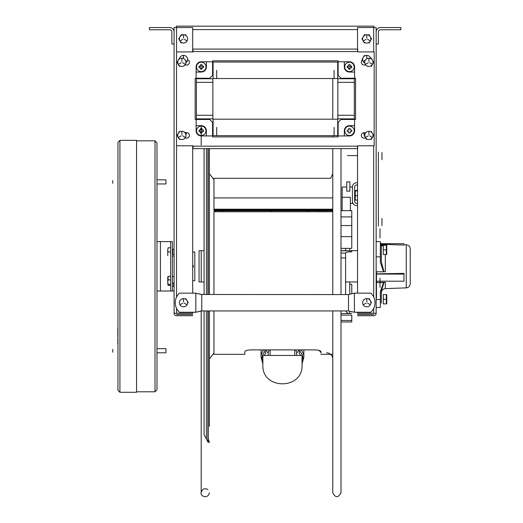 <?xml version="1.0" encoding="UTF-8"?>
<svg xmlns="http://www.w3.org/2000/svg" width="523" height="523" viewBox="0 0 523 523"><rect width="100%" height="100%" fill="white"/><g stroke="black" fill="none" stroke-linecap="round" stroke-linejoin="round"><path stroke-width="0.78" d="M357.542 314.486L373.69 314.486L357.542 314.486M366.76 314.486C377.031 314.486 356.49 314.486 366.76 314.486C377.031 314.486 356.49 314.486 366.76 314.486C377.031 314.486 356.49 314.486 366.76 314.486C377.031 314.486 356.49 314.486 366.76 314.486M373.69 315.715A2.458 2.458 0 0 0 376.148 313.257A2.458 2.458 0 0 1 373.69 315.715L357.542 315.715L373.69 315.715M373.69 51.927L373.69 27.549L376.148 27.549L376.148 313.257L373.69 313.257L373.69 308.393M366.76 315.715C377.031 315.715 356.49 315.715 366.76 315.715C377.031 315.715 356.49 315.715 366.76 315.715C377.031 315.715 356.49 315.715 366.76 315.715C377.031 315.715 356.49 315.715 366.76 315.715M373.69 27.549L357.542 27.549L357.542 51.548M357.542 146.172L357.542 293.155M357.542 312.257L357.542 313.257L373.69 313.257M364.793 134.986A3.086 3.086 0 0 1 363.675 132.731M380.587 27.549A4.439 4.439 0 0 0 376.148 31.988L376.148 44.017L378.364 44.017L378.364 31.988A2.223 2.223 0 0 1 380.587 29.772L400.847 29.772L400.847 27.549L380.587 27.549M201.767 310.943L348.481 310.943L354.411 312.257L370.82 312.257A13.01 13.01 0 0 0 370.82 293.155L354.411 293.155L348.481 294.586L201.767 294.475L201.767 310.943L195.837 312.257L201.767 310.832M348.481 310.943L354.411 312.257L354.411 293.155L351.776 293.743M348.481 310.832L348.481 294.586M201.767 294.475L195.837 293.155L179.428 293.155A13.01 13.01 0 0 0 179.428 312.257L195.837 312.257L195.837 293.155L201.767 294.586M192.706 314.486L176.558 314.486L192.706 314.486M186.45 314.486C176.042 314.486 196.857 314.486 186.45 314.486M183.488 314.486C173.218 314.486 193.758 314.486 183.488 314.486C173.218 314.486 193.758 314.486 183.488 314.486C173.218 314.486 193.758 314.486 183.488 314.486C173.218 314.486 193.758 314.486 183.488 314.486M174.1 27.549L174.1 313.257A2.458 2.458 0 0 0 176.558 315.715A2.458 2.458 0 0 1 174.1 313.257L174.1 27.549L176.558 27.549L176.558 145.786L193.026 145.786L193.026 148.63L357.542 148.63M174.1 313.257L192.706 313.257L192.706 312.257M174.1 254.4L174.1 256.061L174.1 254.4L172.753 254.4L172.753 249.255L174.1 249.255C174.1 240.488 174.1 240.488 174.1 249.255M176.558 315.715L192.706 315.715L176.558 315.715M186.45 315.715C176.042 315.715 196.857 315.715 186.45 315.715M183.488 315.715C173.218 315.715 193.758 315.715 183.488 315.715C173.218 315.715 193.758 315.715 183.488 315.715C173.218 315.715 193.758 315.715 183.488 315.715C173.218 315.715 193.758 315.715 183.488 315.715M174.1 280.805C174.1 270.398 174.1 291.219 174.1 280.805C174.1 270.398 174.1 291.219 174.1 280.805M174.1 280.975C174.1 268.92 174.1 293.024 174.1 280.975C174.1 268.92 174.1 293.024 174.1 280.975M174.1 237.004C174.1 224.955 174.1 249.059 174.1 237.004M192.706 293.155L192.706 145.786M192.706 51.927L192.706 27.549L176.558 27.549M186.574 132.711A3.086 3.086 0 0 1 185.861 134.581M169.661 27.549A4.439 4.439 0 0 1 174.1 31.988L174.1 44.017L171.884 44.017L171.884 31.988A2.223 2.223 0 0 0 169.661 29.772L149.401 29.772L149.401 27.549L169.661 27.549M186.718 138.118A2.7 2.7 0 0 0 189.418 135.411A2.7 2.7 0 0 0 186.718 132.711A2.7 2.7 0 0 1 189.418 135.411A2.7 2.7 0 0 1 186.718 138.118L185.155 138.118A2.837 2.837 0 0 1 184.867 138.19M186.718 65.002A2.7 2.7 0 0 0 187.594 59.746A2.7 2.7 0 0 1 186.718 65.002L185.155 65.002A2.837 2.837 0 0 1 184.867 65.081M362.668 59.949A2.7 2.7 0 0 0 364.001 65.002A2.7 2.7 0 0 1 362.668 59.949M364.001 132.711A2.7 2.7 0 0 0 361.295 135.411A2.7 2.7 0 0 0 364.001 138.118A2.7 2.7 0 0 1 361.295 135.411A2.7 2.7 0 0 1 364.001 132.711L365.564 132.711A2.837 2.837 0 0 1 365.852 132.639M212.619 136.895L338.093 136.895L212.619 136.895L212.586 124.513M355.548 119.44L355.548 78.273L355.548 119.44L343.166 119.473M338.093 60.818L212.619 60.818L338.093 60.818L338.133 73.2M195.164 78.273L195.164 119.44L195.164 78.273L207.546 78.241M176.558 51.927L193.026 51.927L193.026 49.084L357.542 49.084M357.693 49.084L357.693 51.927L374.161 51.927L374.161 145.786L357.693 145.786L357.693 148.63M195.164 119.44L207.546 119.473M212.619 60.818L212.586 73.2M355.548 78.273L343.166 78.241M338.093 136.895L338.133 124.513M365.852 138.19A2.837 2.837 0 0 1 365.564 138.118L364.001 138.118M365.852 65.081A2.837 2.837 0 0 1 365.564 65.002L364.001 65.002M184.867 132.639A2.837 2.837 0 0 1 185.155 132.711L186.718 132.711M199.093 130.018L200.472 130.018L200.472 128.638A5.256 4.282 -0 0 1 202.041 128.638L202.041 130.018L203.427 130.018A5.256 4.282 90 0 1 203.427 131.587L202.041 131.587L202.041 132.973A5.256 4.282 180 0 1 200.472 132.973L200.472 131.587L199.093 131.587A5.256 4.282 -90 0 1 199.093 130.018M347.292 130.018L348.671 130.018L348.671 128.638A5.256 4.282 -0 0 1 350.247 128.638L350.247 130.018L351.626 130.018A5.256 4.282 90 0 1 351.626 131.587L350.247 131.587L350.247 132.973A5.256 4.282 180 0 1 348.671 132.973L348.671 131.587L347.292 131.587A5.256 4.282 -90 0 1 347.292 130.018M341.029 119.473L338.133 122.375L338.133 135.941L344.324 135.941L344.324 130.802A5.138 5.138 0 0 1 349.456 125.664L354.594 125.664L354.594 130.802A5.138 5.138 0 0 1 349.456 135.941L344.324 135.941L349.456 135.941A5.138 5.138 0 0 0 354.594 130.802L354.594 119.473L341.029 119.473M338.133 75.345L341.029 78.241L354.594 78.241L354.594 72.05L349.456 72.05A5.138 5.138 0 0 1 344.324 66.911L344.324 61.773L349.456 61.773A5.138 5.138 0 0 1 354.594 66.911L354.594 72.05L354.594 66.911A5.138 5.138 0 0 0 349.456 61.773L338.133 61.773L338.133 75.345M212.586 122.375L209.69 119.473L196.118 119.473L196.118 125.664L201.257 125.664A5.138 5.138 0 0 1 206.395 130.802L206.395 135.941L201.257 135.941A5.138 5.138 0 0 1 196.118 130.802L196.118 125.664L196.118 130.802A5.138 5.138 0 0 0 201.257 135.941L212.586 135.941L212.586 122.375M209.69 78.241L212.586 75.345L212.586 61.773L206.395 61.773L206.395 66.911A5.138 5.138 0 0 1 201.257 72.05L196.118 72.05L196.118 66.911A5.138 5.138 0 0 1 201.257 61.773L206.395 61.773L201.257 61.773A5.138 5.138 0 0 0 196.118 66.911L196.118 78.241L209.69 78.241M354.176 130.802A4.72 4.72 0 0 1 349.456 135.522A4.72 4.72 0 0 1 344.742 130.802A4.72 4.72 0 0 1 349.456 126.089A4.72 4.72 0 0 1 354.176 130.802M354.176 66.911A4.72 4.72 0 0 1 349.456 71.631A4.72 4.72 0 0 1 344.742 66.911A4.72 4.72 0 0 1 349.456 62.198A4.72 4.72 0 0 1 354.176 66.911A4.72 4.72 0 0 1 349.456 71.631A4.72 4.72 0 0 1 344.742 66.911A4.72 4.72 0 0 1 349.456 62.198A4.72 4.72 0 0 1 354.176 66.911M351.351 66.127A2.046 2.046 0 0 1 351.351 67.702M350.247 68.807A2.046 2.046 0 0 1 348.671 68.807L350.227 68.814M347.566 67.702A2.046 2.046 0 0 1 347.566 66.127M348.671 65.022A2.046 2.046 0 0 1 350.247 65.022M350.247 67.702L350.247 69.082A5.256 4.282 180 0 1 348.671 69.082L348.671 67.702L347.292 67.702A5.256 4.282 -90 0 1 347.292 66.127L348.671 66.127L348.671 64.747A5.256 4.282 -0 0 1 350.247 64.747L350.247 66.127L351.626 66.127A5.256 4.282 90 0 1 351.626 67.702L350.247 67.702M205.977 130.802A4.72 4.72 0 0 1 201.257 135.522A4.72 4.72 0 0 1 196.543 130.802A4.72 4.72 0 0 1 201.257 126.089A4.72 4.72 0 0 1 205.977 130.802M205.977 66.911A4.72 4.72 0 0 1 201.257 71.631A4.72 4.72 0 0 1 196.543 66.911A4.72 4.72 0 0 1 201.257 62.198A4.72 4.72 0 0 1 205.977 66.911A4.72 4.72 0 0 1 201.257 71.631A4.72 4.72 0 0 1 196.543 66.911A4.72 4.72 0 0 1 201.257 62.198A4.72 4.72 0 0 1 205.977 66.911M203.153 66.127A2.046 2.046 0 0 1 203.153 67.702M202.041 68.807A2.046 2.046 0 0 1 200.472 68.807L202.028 68.814M199.368 67.702A2.046 2.046 0 0 1 199.368 66.127M200.472 65.022A2.046 2.046 0 0 1 202.041 65.022M202.041 67.702L202.041 69.082A5.256 4.282 180 0 1 200.472 69.082L200.472 67.702L199.093 67.702A5.256 4.282 -90 0 1 199.093 66.127L200.472 66.127L200.472 64.747A5.256 4.282 -0 0 1 202.041 64.747L202.041 66.127L203.427 66.127A5.256 4.282 90 0 1 203.427 67.702L202.041 67.702M181.827 139.53A4.119 4.119 0 0 1 177.709 135.411A4.119 4.119 0 0 1 181.827 131.299A4.119 4.119 0 0 1 185.946 135.411A4.119 4.119 0 0 1 181.827 139.53M181.154 135.895L178.474 137.346L181.154 135.895M182.579 135.758L185.181 137.346L182.579 135.758M181.912 134.594L181.827 131.548L181.912 134.594M179.448 131.299L177.075 135.411L179.448 131.299M177.075 135.411L179.448 139.53L177.075 135.411M181.827 66.421A4.119 4.119 0 0 1 177.709 62.302A4.119 4.119 0 0 1 181.827 58.184A4.119 4.119 0 0 1 185.946 62.302A4.119 4.119 0 0 1 181.827 66.421M181.154 62.786L178.474 64.237L181.154 62.786M182.579 62.642L185.064 64.27L182.579 62.642M181.912 61.479L181.827 58.432L181.912 61.479M179.448 58.184L177.075 62.302L179.448 58.184M177.075 62.302L179.448 66.421L177.075 62.302M368.892 139.53A4.119 4.119 0 0 1 364.773 135.411A4.119 4.119 0 0 1 368.892 131.299A4.119 4.119 0 0 1 373.004 135.411A4.119 4.119 0 0 1 368.892 139.53M368.218 135.895L365.57 137.235L368.218 135.895M369.643 135.758L372.128 137.379L369.643 135.758M368.97 134.594L368.892 131.548L368.97 134.594M364.132 135.411L366.512 139.53L364.132 135.411M371.271 139.53L373.644 135.411L371.271 139.53M373.644 135.411L371.271 131.299L373.644 135.411M368.892 66.421A4.119 4.119 0 0 1 364.773 62.302A4.119 4.119 0 0 1 368.892 58.184A4.119 4.119 0 0 1 373.004 62.302A4.119 4.119 0 0 1 368.892 66.421M368.218 62.786L365.538 64.237L368.218 62.786M369.643 62.642L372.239 64.237L369.643 62.642M368.97 61.479L368.892 58.432L368.97 61.479M371.271 66.421L373.644 62.302L371.271 66.421M373.644 62.302L371.271 58.184L373.644 62.302M199.479 131.587A1.942 1.942 0 0 1 199.479 130.018M200.472 129.024A1.942 1.942 0 0 1 202.041 129.024M203.035 130.018A1.942 1.942 0 0 1 203.035 131.587M202.041 132.581A1.942 1.942 0 0 1 200.472 132.581M185.443 132.711L185.358 132.306M364.354 134.163L365.616 132.92L364.354 134.163M212.868 82.34L196.406 82.34L196.406 78.738L212.868 78.738L212.868 118.871L196.406 118.871L196.406 115.269L212.868 115.269L196.406 115.269L196.406 82.34L212.868 82.34M354.313 82.34L337.845 82.34L337.845 78.738L354.313 78.738L354.313 118.871L337.845 118.871L337.845 115.269L354.313 115.269L337.845 115.269L337.845 82.34L354.313 82.34M216.685 127.422L216.685 135.66L216.685 127.422M334.092 127.422L334.092 135.66L334.092 127.422M213.083 135.66L213.083 119.192L337.695 119.192L337.695 135.66L213.083 135.66M216.685 70.291L216.685 78.528L216.685 70.291M334.092 70.291L334.092 78.528L334.092 70.291M213.083 78.528L213.083 62.06L337.695 62.06L337.695 78.528L213.083 78.528M192.706 268.038L193.405 266.318L192.706 264.592M192.706 252.106L194.804 251.949L194.804 280.681L192.706 280.681M395.663 274.072L395.663 273.522M204.081 281.962L199.054 281.962L199.054 250.674L204.081 250.674M302.052 355.457L262.86 355.457L262.86 364.845C261.65 390.125 303.268 390.125 302.052 364.845L302.052 355.457M264.795 349.887L265.769 353.326A19.593 13.853 0 0 0 264.252 355.457M302.052 363.197A20.502 14.494 180 0 0 299.601 350.992L299.143 353.319A19.593 13.853 0 0 1 300.66 355.457M299.607 350.985L300.117 349.887M296.711 355.457L296.711 353.633A14.252 10.074 180 0 0 295.685 349.887M269.227 349.887A14.252 10.074 180 0 0 268.207 353.633L268.207 355.457M194.804 276.575L194.804 256.061M156.978 353.646L156.978 291.017L156.978 348.678L165.954 348.678L165.954 352.79L156.978 352.79L156.978 389.818L156.978 353.646M160.424 291.017L156.978 291.017L156.978 142.818L156.978 179.84L165.954 179.84L165.954 183.959L156.978 183.959L156.978 241.619L160.424 241.619L160.424 291.017L174.1 291.017L172.381 291.017L174.1 291.017L172.381 291.017L172.381 241.619L172.381 291.017M172.381 248.778L172.381 255.034L172.381 248.778M172.381 277.595L172.381 283.852L172.381 277.595M170.655 247.791L170.655 241.619L172.381 241.619M170.655 241.619L160.424 241.619M112.765 180.677C112.765 179.258 112.765 187.391 112.765 180.677C112.765 179.258 112.765 187.391 112.765 180.677M112.765 349.508C112.765 348.089 112.765 356.228 112.765 349.508C112.765 348.089 112.765 356.228 112.765 349.508M119.93 140.347L117.956 142.321L117.956 390.308L119.93 392.289L136.562 392.289L136.562 140.347L119.93 140.347L119.93 392.289M117.793 333.726L117.793 334.164L117.793 333.726M117.793 334.014L117.793 334.812L117.793 334.014M117.793 332.706L117.793 333.694L117.793 332.706M117.793 329.516L117.793 331.471L117.793 329.516M117.793 329.542L117.793 328.098L117.793 329.542M117.793 333.04L117.793 334.432L117.793 333.04M117.793 331.68L117.793 333.563L117.793 331.68M117.793 332.125L117.793 330.242L117.793 332.125M117.793 336.25L117.793 329.921L117.793 336.25M117.793 333.001L117.793 332.393L117.793 333.001M117.793 333.275L117.793 334.262L117.793 333.275M117.793 339.538L117.793 340.133L117.793 339.538M117.793 331.641L117.793 332.34L117.793 331.641M117.793 334.727L117.793 334.125L117.793 334.727M117.793 343.689L117.793 343.212L117.793 343.689M117.793 338.786L117.793 339.224L117.793 338.786M117.793 341.977L117.793 342.415L117.793 341.977M117.793 339.617L117.793 338.982L117.793 339.617M117.793 340.865L117.793 341.212L117.793 340.865M117.793 343.271L117.793 342.827L117.793 343.271M117.793 340.512L117.793 341.114L117.793 340.512M117.793 339.466L117.793 339.904L117.793 339.466M117.793 336.014L117.793 336.596L117.793 336.014M215.6 210.802L215.6 211.769M209.429 426.415L209.429 310.943L209.429 426.415M209.429 78.241L209.429 78.738M209.429 118.871L209.429 119.473L209.429 118.871M209.429 148.63L209.429 294.475L209.429 148.63M207.899 310.943L207.899 440.954M207.899 78.738L207.899 78.241L207.899 78.738M207.899 118.871L207.899 119.473M207.899 148.63L207.899 294.475M206.408 310.943L206.408 439.091L204.081 434.678L204.081 310.943L204.081 432.619M204.081 118.871L204.081 119.44L204.081 118.871M204.081 148.63L204.081 294.475L204.081 148.63M209.429 442.491L208.2 439.078L208.2 310.943L208.2 442.491L206.408 439.091M208.2 118.871L208.2 119.473L208.2 118.871M208.2 148.63L208.2 294.475L208.2 148.63M208.2 78.738L208.2 78.241L208.2 78.738M222.523 211.769L222.523 210.802L222.523 211.769M318.435 211.769L318.435 210.802M322.802 211.769L322.802 210.802M326.587 211.769L326.587 210.802M340.996 426.415L340.996 492.731C338.231 498.04 335.485 498.04 332.765 492.731L332.765 310.943M332.765 294.475L332.765 148.63M332.765 136.895L332.765 135.66M332.765 119.192L332.765 78.528M332.765 390.89L332.765 442.491M340.996 210.671L351.776 210.671L351.776 248.36L340.996 248.36M351.776 236.631L340.996 236.631M351.776 284.27L351.776 293.789L351.776 284.27L349.717 284.27M340.996 315.108L351.776 315.108L351.776 320.449L340.996 320.449M351.776 321.965L351.776 320.449L351.776 321.965L340.996 321.965M351.776 313.46L349.717 313.46M345.84 310.943A4.119 3.936 180 0 0 349.717 313.558L349.717 311.218M349.717 294.286L349.717 281.962M345.605 250.798L345.605 248.36M340.996 250.798L351.776 250.798L351.776 251.877L349.717 251.877A4.119 1.203 180 0 0 345.605 253.08L340.996 253.132M349.717 248.36L349.717 250.798M340.996 257.911L345.605 257.911L345.605 294.475M345.605 257.911L345.605 253.132M351.776 216.914L340.996 216.914M351.776 225.563L340.996 225.563M349.717 313.558L340.996 313.558M380.005 238.017L380.005 228.754L380.005 238.017M380.005 233.866L380.005 235.605L380.005 233.866M380.005 232.558L380.005 229.081L380.005 232.558M380.005 287.415L380.005 278.151L380.005 287.415M380.005 283.263L380.005 285.009L380.005 283.263M380.005 281.962L380.005 278.484L380.005 281.962M399.199 273.457L399.199 274.072M381.332 244.274L381.332 245.49M385.307 254.479L385.307 271.718L383.941 271.797L381.332 261.618L381.332 246.163L383.294 245.398L381.332 246.163L381.332 249.85C381.332 262.997 381.332 236.703 381.332 249.85M381.332 261.618L381.332 243.457M381.332 291.167L381.332 299.489L381.332 291.167L381.332 292.717L381.332 291.167L383.928 282.793M381.332 299.489C381.332 308.505 381.332 308.505 381.332 299.489M381.332 299.248C381.332 312.401 381.332 286.101 381.332 299.248M406.26 287.872C408.685 287.565 410.012 286.192 410.235 283.76L410.235 248.876C410.012 246.444 408.685 245.071 406.26 244.764L406.26 287.872L385.307 288.604L385.307 282.342L383.941 282.544M376.148 274.072L403.978 274.072L403.978 281.204L376.148 281.204M376.148 282.59L383.575 282.59L380.345 291.52L380.345 307.485L376.148 307.485M380.345 291.52L383.575 282.59M406.26 244.764L403.978 244.679L403.978 245.078L380.345 244.234M380.345 244.548L383.575 244.548L381.11 245.496L383.444 244.829L383.882 244.842L383.542 245.222L383.941 244.614L385.307 245.222M383.941 271.731L383.575 271.738M376.148 273.869L403.978 273.372L403.978 274.072M376.148 282.564L385.307 282.342M376.148 241.619L380.345 241.619L380.345 262.245L383.575 271.81L376.148 271.81M380.345 245.496L381.11 245.496L380.345 245.189M403.978 243.672L380.345 243.672L403.978 243.672M386.327 303.883L386.739 303.883L386.327 303.883L386.327 294.619L383.294 294.619L383.294 303.883L386.327 303.883M383.294 299.248L386.327 299.248M386.739 303.883L386.739 294.619L386.739 303.883M386.739 299.731L386.739 301.47L386.739 299.731M386.739 298.424L386.739 294.946L386.739 298.424M383.294 245.222L383.294 249.85L386.327 249.85L386.327 245.222L383.294 245.222M383.294 249.85L383.294 254.479L386.327 254.479L386.327 249.85M386.327 254.479L386.739 254.479L386.327 254.479M386.739 254.479L386.739 245.222L386.739 254.479M386.739 250.334L386.739 252.073L386.739 250.334M386.739 249.026L386.739 245.549L386.739 249.026M378.364 226.139L378.364 152.036L378.364 226.139M378.364 156.155C378.364 147.597 378.364 164.712 378.364 156.155C378.364 147.597 378.364 164.712 378.364 156.155M378.364 222.02C378.364 213.462 378.364 230.584 378.364 222.02C378.364 213.462 378.364 230.584 378.364 222.02M357.542 203.342L356.627 203.342A1.974 1.974 0 0 1 354.653 201.362L354.653 186.946A1.974 1.974 0 0 1 356.627 184.972L357.542 184.972M357.542 205.552L356.627 205.552A4.191 4.191 0 0 1 352.437 201.362L352.437 186.946L349.88 187.031M357.542 182.756L356.627 182.756A4.191 4.191 0 0 0 352.437 186.946M354.653 201.362A1.974 1.974 0 0 0 356.627 203.342M354.653 186.946A1.974 1.974 0 0 1 356.627 184.972M347.331 155.586L353.097 155.586L347.331 155.586M357.542 155.586L353.097 155.586L357.542 155.586M349.259 155.586C352.214 155.586 352.214 155.586 349.259 155.586M357.542 190.902L355.287 190.902L355.287 200.061L357.542 200.061M355.287 195.7L357.542 195.7M354.888 197.57L355.156 195.262M354.888 192.961L355.287 190.464L357.542 190.464M346.756 181.886L346.756 191.143L349.88 191.143L349.88 181.886L346.756 181.886M350.377 210.671L350.377 197.289L342.147 197.289L342.147 187.031L346.756 187.031M342.147 210.671L342.147 197.289M350.377 203.499L352.437 203.499L352.437 195.262M381.953 225.622L381.953 218.418L381.953 225.622M381.953 222.504L381.953 223.726L381.953 222.504M381.953 221.196L381.953 218.751L381.953 221.196M381.953 159.757L381.953 152.553L381.953 159.757M381.953 156.639L381.953 157.861L381.953 156.639M381.953 155.331L381.953 152.879L381.953 155.331M366.76 306.824A4.119 4.119 0 0 1 362.648 302.706A4.119 4.119 0 0 1 366.76 298.594A4.119 4.119 0 0 1 370.879 302.706A4.119 4.119 0 0 1 366.76 306.824M366.087 303.19L363.413 304.641L366.087 303.19M367.519 303.046L370.114 304.641L367.519 303.046M366.845 301.882L366.76 298.836L366.845 301.882M371.52 302.706L369.14 298.594L371.52 302.706M183.488 306.824A4.119 4.119 0 0 1 179.369 302.706A4.119 4.119 0 0 1 183.488 298.594A4.119 4.119 0 0 1 187.607 302.706A4.119 4.119 0 0 1 183.488 306.824M182.815 303.19L180.134 304.641L182.815 303.19M184.24 303.046L186.724 304.674L184.24 303.046M183.566 301.882L183.488 298.836L183.566 301.882M188.241 302.706L185.868 298.594L188.241 302.706M179.402 58.975A4.119 4.119 0 0 1 187.404 58.223A4.119 4.119 0 0 1 185.913 62.825M185.58 60.609L186.809 61.315L185.685 60.858M183.403 58.498L183.488 55.628L183.566 58.569M185.868 34.793L181.108 34.793L185.868 34.793M181.108 34.793L178.735 38.911L181.108 34.793M178.735 38.911L181.108 43.03L178.735 38.911M183.488 43.03A4.119 4.119 0 0 1 179.369 38.911A4.119 4.119 0 0 1 183.488 34.793A4.119 4.119 0 0 1 187.607 38.911A4.119 4.119 0 0 1 183.488 43.03M182.815 39.395L180.134 40.846L182.815 39.395M184.24 39.251L186.842 40.846L184.24 39.251M183.566 38.087L183.488 35.041L183.566 38.087M364.858 63.146A4.119 4.119 0 0 1 366.76 55.379A4.119 4.119 0 0 1 370.794 58.654M365.191 60.498L363.439 61.315L365.335 60.223M366.845 58.674L366.76 55.628L366.845 58.674M362.008 59.498L364.381 55.379M369.14 43.03L371.52 38.911L369.14 43.03M371.52 38.911L369.14 34.793L371.52 38.911M369.14 34.793L364.381 34.793L369.14 34.793M364.381 34.793L362.008 38.911L364.381 34.793M362.008 38.911L364.381 43.03L362.008 38.911M366.76 43.03A4.119 4.119 0 0 1 362.648 38.911A4.119 4.119 0 0 1 366.76 34.793A4.119 4.119 0 0 1 370.879 38.911A4.119 4.119 0 0 1 366.76 43.03M366.087 39.395L363.413 40.846L366.087 39.395M367.519 39.251L370.114 40.846L367.519 39.251M366.845 38.087L366.76 35.041L366.845 38.087M170.681 284.394L170.681 285.303L168.118 285.303L168.118 284.394L170.681 284.394L170.681 279.89L168.118 279.89L167.752 282.139L168.118 284.394M167.883 284.577L167.798 282.91M170.681 279.89L170.681 276.307L168.118 276.307L168.118 279.89M167.752 279.472L167.752 282.139L167.752 279.472M167.752 280.014L167.752 277.072L167.752 280.014M167.752 281.413L167.752 283.361L167.752 281.413M167.752 281.152L167.752 282.113L167.752 281.152M167.752 253.76L167.752 249.889L167.752 253.76M167.752 251.458L167.752 249.752L167.752 251.458M167.752 252.655L167.752 255.616L167.752 252.655M167.752 251.511L167.752 249.974L167.752 251.511M170.681 251.988L170.681 247.791L168.118 247.791L167.752 249.889L168.118 251.988L170.681 251.988M172.381 282.995L173.688 282.995L173.688 286.271L172.381 286.271M332.765 210.802L213.953 210.802L213.953 178.31L330.693 178.31L332.765 173.695M307.995 210.802L309.119 211.769M270.94 211.769L272.065 210.802M332.765 211.769L213.953 211.769L213.953 294.475M213.953 310.943L213.953 354.326L244.829 354.326L244.829 351.626C245.202 350.626 247.261 350.044 251.007 349.887L314.813 349.887C318.559 350.044 320.619 350.626 320.991 351.626L320.991 353.097M332.765 210.011L213.953 210.011M332.765 209.207L213.953 209.207M332.765 197.923L213.953 197.923M212.619 68.814L213.083 68.814M176.323 27.549L176.323 26.15L373.925 26.15L373.925 27.549M199.283 66.375L203.238 66.375M212.619 66.375L213.083 66.375M337.695 66.375L338.093 66.375M347.481 66.375L351.436 66.375M376.364 278.667L376.364 275.373L376.364 278.667M376.364 277.563L376.364 277.02L376.364 277.563M376.364 276.556L376.364 276.013L376.364 276.556M376.364 275.974L376.364 277.249L376.364 275.974M376.364 276.013L376.364 278.073L376.364 276.013M376.475 293.325L376.475 287.977L376.475 293.325M376.312 292.573L376.312 285.708L376.312 292.573M376.312 293.488L376.312 285.708L376.312 293.488M376.364 283.276L376.364 279.982L376.364 283.276M376.364 281.701L376.364 282.074L376.364 281.701M376.475 298.097L376.475 271.587L376.475 298.097M376.475 275.373L376.475 278.667L376.475 275.373M376.475 276.745L376.475 277.347L376.475 276.745M376.475 279.857L376.475 280.779L376.475 279.857M376.475 295.613C376.475 289.036 376.475 302.183 376.475 295.613M373.69 297.025L373.69 145.786M176.558 145.786L176.558 297.025M176.558 308.393L176.558 313.257M357.693 51.548L193.026 51.548M193.026 146.172L357.693 146.172M265.311 350.992A20.502 14.494 180 0 0 262.86 363.197M263.788 349.887A21.404 15.134 180 0 0 261.049 357.287L262.86 363.845M302.052 363.845L303.863 357.287A21.404 15.134 180 0 0 301.13 349.887M265.789 349.887A17.945 12.689 180 0 0 268.24 352.927M296.672 352.927A17.945 12.689 180 0 0 299.13 349.887M156.978 389.818L154.998 391.792L154.998 140.837L156.978 142.818M170.655 291.017L170.655 285.303M170.655 276.307L170.655 251.988M206.408 118.871L206.408 119.44M206.408 148.63L206.408 294.475M376.148 299.522L380.345 299.522M376.148 256.839L380.345 256.839M357.542 29.595L192.706 29.595M380.345 253.969L381.332 253.969M345.605 281.962L357.542 281.962M340.996 250.674L345.605 250.674M349.717 250.674L357.542 250.674M261.049 349.887L261.049 357.287M303.863 349.887L303.863 357.287M270.11 349.887L270.11 355.457M294.809 349.887L294.809 355.457M174.1 256.061L172.381 256.061M174.1 276.575L172.381 276.575M154.998 140.837L136.562 140.837M154.998 391.792L136.562 391.792M213.953 352.992L209.429 358.941M213.953 179.644L209.429 173.695M207.899 489.535C204.343 487.822 202.107 488.894 201.192 492.731L201.192 311.067L201.192 492.731C199.694 495.523 207.507 500.06 209.429 492.731M201.192 68.101L201.192 68.964L201.192 68.101M201.192 78.273L201.192 78.738L201.192 78.273M201.192 128.861L201.192 132.744M201.192 281.962L201.192 250.674M201.192 125.664L201.192 145.08M320.991 352.371L318.899 350.358M326.587 352.77C330.34 353.13 332.399 355.189 332.765 358.941M340.996 492.731L340.996 310.943M340.996 294.475L340.996 148.63M340.996 119.506L340.996 118.871M340.996 78.738L340.996 78.208M385.307 288.604C382.882 288.912 381.561 290.285 381.332 292.717M332.38 354.326L320.991 354.326M213.083 69.821L212.619 69.821M200.472 68.101L202.041 68.101M212.619 68.101L213.083 68.101M337.695 68.101L338.093 68.101M348.671 68.101L350.247 68.101"/></g></svg>

